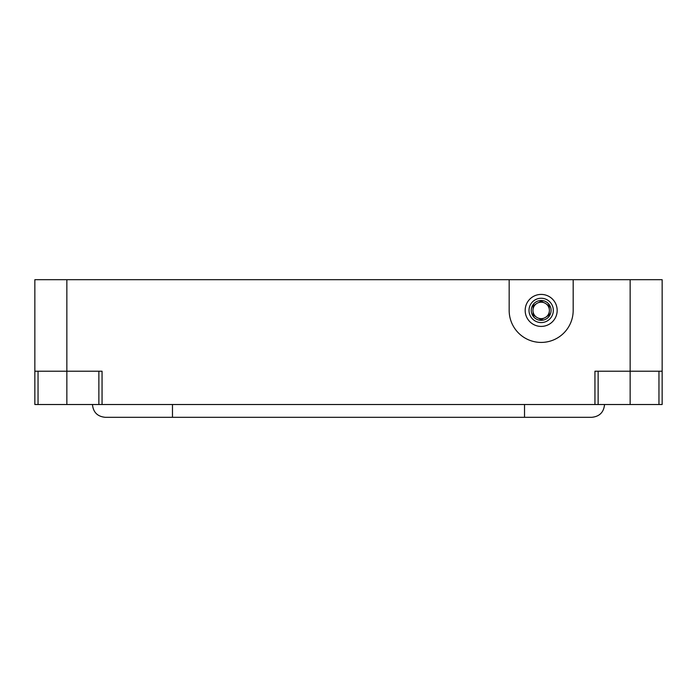 <?xml version="1.0" encoding="UTF-8"?>
<svg xmlns="http://www.w3.org/2000/svg" width="697" height="697" viewBox="0 0 697 697"><rect width="100%" height="100%" fill="white"/><g stroke="black" fill="none" stroke-linecap="round" stroke-linejoin="round"><path stroke-width="1.05" d="M662.15 371.222L630.149 371.222L630.149 279.689L662.15 279.689L662.15 404.513L34.85 404.513L34.85 279.689L509.167 279.689L509.167 310.418A32.001 32.001 0 0 0 541.168 342.419A32.001 32.001 0 0 0 573.178 310.418L573.178 279.689L509.167 279.689M630.149 279.689L573.178 279.689M102.058 404.513L102.058 371.222L34.85 371.222M630.149 404.513L630.149 371.222L594.942 371.222L594.942 404.513M598.139 371.222L598.139 404.513M98.861 371.222L98.861 404.513M557.173 310.418A16.005 16.005 0 0 1 533.17 324.271A16.005 16.005 0 0 1 533.17 296.556A16.005 16.005 0 0 1 557.173 310.418M541.168 322.572A12.163 12.163 0 0 1 530.635 304.336A12.163 12.163 0 0 1 551.702 304.336A12.163 12.163 0 0 1 541.168 322.572M541.168 320.332A9.924 9.924 0 0 1 532.578 305.452A9.924 9.924 0 0 1 549.759 305.452A9.924 9.924 0 0 1 541.168 320.332M546.605 316.595A8.225 8.225 0 0 1 543.808 318.207L541.168 319.723L543.808 318.207A8.225 8.225 0 0 1 535.74 316.595L533.109 315.07L535.74 316.595A8.225 8.225 0 0 1 533.109 308.797L533.109 305.756L533.109 308.797A8.225 8.225 0 0 1 538.537 302.62L541.168 301.104L538.537 302.62A8.225 8.225 0 0 1 546.605 304.24L549.236 305.756L546.605 304.24A8.225 8.225 0 0 1 549.236 312.029L549.236 315.07L549.236 312.029A8.225 8.225 0 0 1 546.605 316.595L549.236 315.07L546.605 316.595M549.236 308.797L549.236 305.756L549.236 308.797M543.808 302.62L541.168 301.104L543.808 302.62M535.74 304.24L533.109 305.756L535.74 304.24M533.109 312.029L533.109 315.07L533.109 312.029M538.537 318.207L541.168 319.723L538.537 318.207M66.851 404.513L66.851 279.689M658.953 371.222L658.953 404.513M38.047 371.222L38.047 404.513M524.527 404.513L524.527 417.311L591.736 417.311C599.516 416.553 603.785 412.284 604.543 404.513M172.473 404.513L172.473 417.311L105.264 417.311C97.484 416.553 93.215 412.284 92.457 404.513M524.527 417.311L172.473 417.311"/></g></svg>
